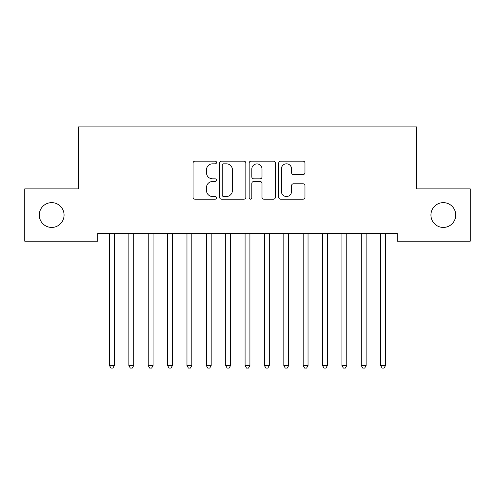 <?xml version="1.0" encoding="UTF-8"?>
<svg xmlns="http://www.w3.org/2000/svg" width="495" height="495" viewBox="0 0 495 495"><rect width="100%" height="100%" fill="white"/><g stroke="black" fill="none" stroke-linecap="round" stroke-linejoin="round"><path stroke-width="0.74" d="M216.507 162.49A1.33 1.33 0 0 0 215.177 161.16L194.981 161.16A1.9 1.9 0 0 0 193.075 163.059L193.075 197.282A1.9 1.9 0 0 0 194.981 199.182L215.177 199.182A1.33 1.33 0 0 0 216.507 197.851A1.33 1.33 0 0 0 215.177 196.521L212.565 196.521A6.082 6.082 0 0 1 206.483 190.439L206.483 187.586A6.082 6.082 0 0 1 212.565 181.504L215.177 181.504A1.33 1.33 0 0 0 216.507 180.174A1.33 1.33 0 0 0 215.177 178.844L212.565 178.844A6.082 6.082 0 0 1 206.483 172.755L206.483 169.903A6.082 6.082 0 0 1 212.565 163.82L215.177 163.82A1.33 1.33 0 0 0 216.507 162.49M430.928 215.034A12.394 12.394 0 0 0 443.328 227.434A12.394 12.394 0 0 0 455.722 215.034A12.394 12.394 0 0 0 443.328 202.641A12.394 12.394 0 0 0 430.928 215.034M39.278 215.034A12.394 12.394 0 0 0 51.672 227.434A12.394 12.394 0 0 0 64.072 215.034A12.394 12.394 0 0 0 51.672 202.641A12.394 12.394 0 0 0 39.278 215.034M303.064 174.562A1.9 1.9 0 0 0 304.963 172.662L304.963 163.059A1.9 1.9 0 0 0 303.064 161.16L280.628 161.16A1.9 1.9 0 0 0 278.728 163.059L278.728 197.282A1.9 1.9 0 0 0 280.628 199.182L303.064 199.182A1.9 1.9 0 0 0 304.963 197.282L304.963 185.687A1.9 1.9 0 0 0 303.064 183.781L293.461 183.781A1.9 1.9 0 0 0 291.561 185.687L291.561 191.435A5.086 5.086 0 0 1 286.475 196.521A5.086 5.086 0 0 1 281.389 191.435L281.389 168.906A5.086 5.086 0 0 1 286.475 163.82A5.086 5.086 0 0 1 291.561 168.906L291.561 172.662A1.9 1.9 0 0 0 293.461 174.562L303.064 174.562M397.225 233.436L97.775 233.436L97.775 241.183L24.75 241.183L24.75 188.886L78.402 188.886L78.402 126.906L416.598 126.906L416.598 188.886L470.25 188.886L470.25 241.183L397.225 241.183L397.225 233.436M245.836 163.059A1.9 1.9 0 0 0 243.936 161.16L221.5 161.16A1.9 1.9 0 0 0 219.601 163.059L219.601 197.282A1.9 1.9 0 0 0 221.5 199.182L243.936 199.182A1.9 1.9 0 0 0 245.836 197.282L245.836 163.059M251.064 161.16L273.5 161.16A1.9 1.9 0 0 1 275.399 163.059L275.399 197.282A1.9 1.9 0 0 1 273.5 199.182L263.897 199.182A1.9 1.9 0 0 1 261.997 197.282L261.997 183.404A1.9 1.9 0 0 0 260.098 181.504L253.725 181.504A1.9 1.9 0 0 0 251.825 183.404L251.825 197.851A1.33 1.33 0 0 1 250.495 199.182A1.33 1.33 0 0 1 249.164 197.851L249.164 163.059A1.9 1.9 0 0 1 251.064 161.16M223.592 163.82A1.33 1.33 0 0 0 222.261 165.151L222.261 195.191A1.33 1.33 0 0 0 223.592 196.521L226.351 196.521A6.082 6.082 0 0 0 232.433 190.439L232.433 169.903A6.082 6.082 0 0 0 226.351 163.82L223.592 163.82M261.997 168.999A5.086 5.086 0 0 0 256.911 163.913A5.086 5.086 0 0 0 251.825 168.999L251.825 176.938A1.9 1.9 0 0 0 253.725 178.844L260.098 178.844A1.9 1.9 0 0 0 261.997 176.938L261.997 168.999M109.24 233.436L109.352 233.72A1.937 1.937 0 0 1 109.494 234.444L109.494 365.576L114.333 365.576L114.333 234.444A1.937 1.937 0 0 1 114.475 233.72L114.586 233.436M114.333 365.576L112.879 368.094L110.942 368.094L109.494 365.576M128.607 233.436L128.719 233.72A1.937 1.937 0 0 1 128.861 234.444L128.861 365.576L133.706 365.576L133.706 234.444A1.937 1.937 0 0 1 133.842 233.72L133.959 233.436M133.706 365.576L132.252 368.094L130.315 368.094L128.861 365.576M147.974 233.436L148.092 233.72A1.937 1.937 0 0 1 148.234 234.444L148.234 365.576L153.073 365.576L153.073 234.444A1.937 1.937 0 0 1 153.215 233.72L153.326 233.436M153.073 365.576L151.619 368.094L149.682 368.094L148.234 365.576M167.347 233.436L167.458 233.72A1.937 1.937 0 0 1 167.601 234.444L167.601 365.576L172.446 365.576L172.446 234.444A1.937 1.937 0 0 1 172.582 233.72L172.699 233.436M172.446 365.576L170.992 368.094L169.055 368.094L167.601 365.576M186.714 233.436L186.832 233.72A1.937 1.937 0 0 1 186.968 234.444L186.968 365.576L191.812 365.576L191.812 234.444A1.937 1.937 0 0 1 191.955 233.72L192.066 233.436M191.812 365.576L190.358 368.094L188.422 368.094L186.968 365.576M206.087 233.436L206.198 233.72A1.937 1.937 0 0 1 206.341 234.444L206.341 365.576L211.179 365.576L211.179 234.444A1.937 1.937 0 0 1 211.322 233.72L211.439 233.436M211.179 365.576L209.731 368.094L207.795 368.094L206.341 365.576M225.454 233.436L225.572 233.72A1.937 1.937 0 0 1 225.708 234.444L225.708 365.576L230.552 365.576L230.552 234.444A1.937 1.937 0 0 1 230.695 233.72L230.806 233.436M230.552 365.576L229.098 368.094L227.162 368.094L225.708 365.576M244.827 233.436L244.938 233.72A1.937 1.937 0 0 1 245.081 234.444L245.081 365.576L249.919 365.576L249.919 234.444A1.937 1.937 0 0 1 250.062 233.72L250.173 233.436M249.919 365.576L248.471 368.094L246.529 368.094L245.081 365.576M264.194 233.436L264.305 233.72A1.937 1.937 0 0 1 264.448 234.444L264.448 365.576L269.292 365.576L269.292 234.444A1.937 1.937 0 0 1 269.428 233.72L269.546 233.436M269.292 365.576L267.838 368.094L265.902 368.094L264.448 365.576M283.561 233.436L283.678 233.72A1.937 1.937 0 0 1 283.821 234.444L283.821 365.576L288.659 365.576L288.659 234.444A1.937 1.937 0 0 1 288.802 233.72L288.913 233.436M288.659 365.576L287.205 368.094L285.269 368.094L283.821 365.576M302.934 233.436L303.045 233.72A1.937 1.937 0 0 1 303.188 234.444L303.188 365.576L308.032 365.576L308.032 234.444A1.937 1.937 0 0 1 308.168 233.72L308.286 233.436M308.032 365.576L306.578 368.094L304.642 368.094L303.188 365.576M322.301 233.436L322.418 233.72A1.937 1.937 0 0 1 322.554 234.444L322.554 365.576L327.399 365.576L327.399 234.444A1.937 1.937 0 0 1 327.542 233.72L327.653 233.436M327.399 365.576L325.945 368.094L324.008 368.094L322.554 365.576M341.674 233.436L341.785 233.72A1.937 1.937 0 0 1 341.927 234.444L341.927 365.576L346.766 365.576L346.766 234.444A1.937 1.937 0 0 1 346.908 233.72L347.026 233.436M346.766 365.576L345.318 368.094L343.382 368.094L341.927 365.576M361.041 233.436L361.158 233.72A1.937 1.937 0 0 1 361.294 234.444L361.294 365.576L366.139 365.576L366.139 234.444A1.937 1.937 0 0 1 366.281 233.72L366.393 233.436M366.139 365.576L364.685 368.094L362.748 368.094L361.294 365.576M380.414 233.436L380.525 233.72A1.937 1.937 0 0 1 380.667 234.444L380.667 365.576L385.506 365.576L385.506 234.444A1.937 1.937 0 0 1 385.648 233.72L385.76 233.436M385.506 365.576L384.058 368.094L382.121 368.094L380.667 365.576"/></g></svg>
